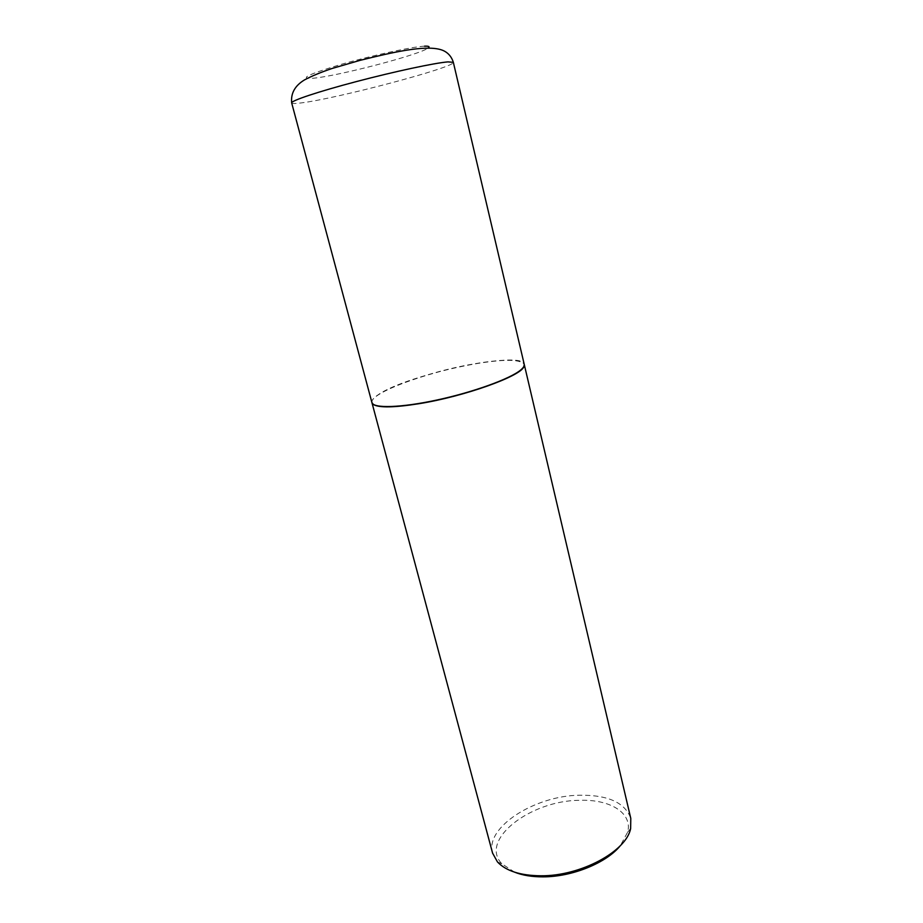 <?xml version="1.0" encoding="UTF-8"?>
<svg xmlns="http://www.w3.org/2000/svg" width="923" height="923" viewBox="0 0 923 923"><rect width="100%" height="100%" fill="white"/><g stroke="black" fill="none" stroke-linecap="round" stroke-linejoin="round"><path stroke-width="0.69" stroke-dasharray="4.62 3.46" d="M371.911 402.555C371.438 400.42 373.619 397.755 378.465 394.571C407.066 374.45 522.672 349.979 524.218 364.297M419.1 403.409C394.571 407.308 379.411 407.608 373.619 404.332C360.478 396.728 422.665 372.523 473.661 363.95C505.135 358.274 528.014 359.001 523.56 366.673C520.191 376.123 464.211 396.198 419.1 403.409M371.946 402.659C368.958 393.371 426.83 372.061 473.764 364.089C503.75 359.001 520.584 359.105 524.241 364.4M492.582 853.129C484.737 827.423 534.659 795.788 579.379 795.211C607.969 794.865 625.113 802.606 630.79 818.413M514.63 872.189L501.812 863.743C478.922 839.965 530.575 800.506 579.229 800.333C609.711 799.018 632.797 812.759 627.663 832.131L620.371 845.63M291.68 102.926C291.98 103.688 295.048 103.688 300.886 102.949C335.753 98.923 456.216 66.998 453.343 62.326M424.534 46.185C412.396 46.669 371.819 55.472 340.668 64.506C308.063 74.359 298.694 78.951 312.539 78.293C336.537 76.482 419.953 54.699 428.134 48.019M501.812 863.743L497.474 861.944M627.663 832.131L630.64 828.496"/><path stroke-width="1.38" d="M524.218 364.297C524.576 365.866 523.376 367.792 520.618 370.065C510.188 378.799 473.637 392.102 437.352 399.936C401.032 407.828 373.169 408.601 371.911 402.555L291.68 102.926C290.71 100.838 318.123 91.642 356.416 81.57C394.64 71.498 434.964 62.891 447.978 61.887L453.343 62.326L524.218 364.297M524.241 364.4L523.814 366.835C520.445 376.307 464.315 396.452 419.077 403.686C394.467 407.585 379.272 407.885 373.469 404.597L371.946 402.659M524.264 364.504L630.79 818.413L630.64 828.496C626.509 851.294 580.74 876.181 540.959 875.789C520.491 875.604 506 870.989 497.474 861.944L492.582 853.129L371.969 402.763M620.371 845.63C606.526 862.878 572.145 876.942 542.978 876.85C531.96 876.885 522.51 875.327 514.63 872.189M428.134 48.019C430.083 46.611 428.883 46 424.534 46.185M291.68 102.926C290.676 93.338 294.945 85.666 304.498 79.909C311.524 76.124 320.777 72.294 332.257 68.417L359.866 60.41C392.529 52.253 424.188 45.054 440.317 49.53C443.178 50.269 450.424 52.911 453.343 62.326"/></g></svg>
